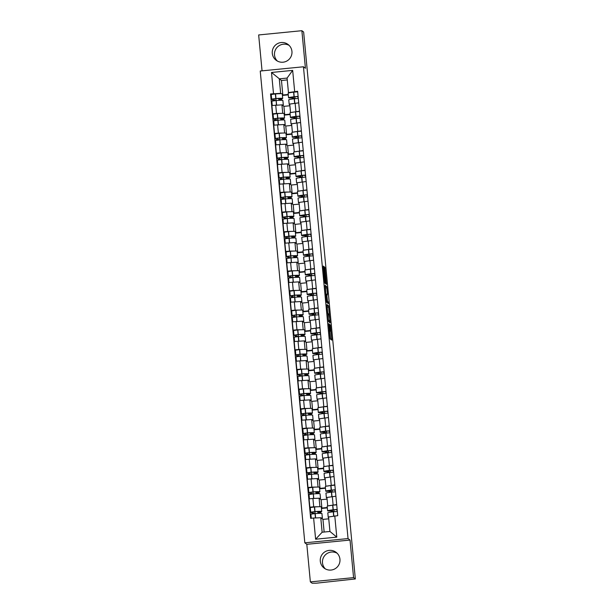 <?xml version="1.0" encoding="UTF-8"?>
<svg xmlns="http://www.w3.org/2000/svg" width="614" height="614" viewBox="0 0 614 614"><rect width="100%" height="100%" fill="white"/><g stroke="black" fill="none" stroke-linecap="round" stroke-linejoin="round"><path stroke-width="0.92" d="M328.713 323.647L330.186 338.92L331.752 340.102L330.332 324.867L330.631 331.146L329.526 324.261L329.802 330.532L328.713 323.647M277.328 61.024A9.893 9.855 127 0 1 289.117 45.382M272.286 53.334A9.893 9.855 -53 0 0 286.922 60.978A9.893 9.855 -53 0 0 288.073 44.469A9.893 9.855 -53 0 0 272.286 53.334M325.328 568.879A9.893 9.855 127 0 1 337.124 553.229M320.293 561.181A9.893 9.855 -53 0 0 334.929 568.833A9.893 9.855 -53 0 0 336.081 552.316A9.893 9.855 -53 0 0 320.293 561.181M323.946 267.727L323.739 266.422L323.294 266.092L323.332 267.259L324.706 281.864L324.913 283.169L326.487 284.351L324.867 267.274L324.33 266.867L324.369 268.042L326.065 282.417L325.021 281.642L323.946 267.727L323.378 267.781M350.026 540.059L306.808 544.311L310.362 581.888L353.572 577.636L350.026 540.059L348.046 538.57L303.446 66.78L305.427 68.269L301.873 30.7L303.638 32.028L355.337 578.964L354.332 579.063M353.572 577.636L355.337 578.964M326.94 304.582L328.551 321.659L330.117 322.841L328.505 305.757L326.924 304.582M326.525 301.113L325.113 285.333L326.686 286.515L327.477 294.068L326.901 295.933L327.5 301.382L328.16 301.881L328.329 303.615L326.732 302.41L326.525 301.113M310.362 581.888L312.127 583.216L316.356 583.185L354.339 579.063M306.808 544.311L304.828 542.822L260.236 71.032L303.446 66.78M301.873 30.7L258.663 34.952L262.055 70.856M327.914 505.928L336.695 504.547M321.375 507.655L321.882 508.039L327.3 507.502M327.07 499.128L321.091 499.719L319.119 498.223L312.91 498.484L313.7 506.811L320.124 506.711M313.7 506.811L309.855 507.187L310.293 507.517M335.904 496.227L326.924 497.455M312.91 498.484L309.072 498.867L309.855 507.187M326.049 486.257L334.83 484.876M319.518 487.992L320.024 488.368L325.435 487.838M318.282 493.664L317.561 492.397A9.64 0.568 174.6 0 0 319.879 491.806L319.441 487.201A9.64 0.568 174.6 0 0 319.418 487.171A9.64 0.568 174.6 0 0 312.726 487.293L308.405 487.877L307.998 487.516L311.843 487.14L318.259 487.04M334.047 476.556L325.067 477.784M325.213 479.457L319.234 480.048L317.254 478.559L307.207 479.196L307.998 487.516M324.192 466.586L332.972 465.212M317.661 468.321L318.159 468.697L323.578 468.167M306.578 468.183L306.14 467.853L309.978 467.469L316.402 467.377M332.189 456.885L323.21 458.121M323.355 459.794L317.377 460.377L315.396 458.888L305.35 459.525L306.14 467.853M322.335 446.923L331.115 445.541M315.796 448.65L316.302 449.034L321.721 448.496M304.721 448.512L304.275 448.182L308.121 447.806L314.545 447.706M330.324 437.222L321.337 438.427L322.12 446.754M321.498 440.123L315.519 440.714L313.539 439.217L303.493 439.862L304.275 448.182M320.477 427.252L329.257 425.87M313.938 428.986L314.445 429.363L319.863 428.833M302.856 428.841L302.418 428.511L306.263 428.135L312.687 428.035M328.467 417.551L319.487 418.779M319.633 420.452L313.654 421.043L311.682 419.554L301.635 420.191L302.418 428.511M318.612 407.589L327.392 406.207M312.081 409.315L312.587 409.691L318.006 409.162M300.998 409.177L300.561 408.847L304.406 408.464L310.822 408.371M326.61 397.88L317.615 399.092L318.405 407.412M317.776 400.788L311.797 401.372L309.817 399.883L299.77 400.52L300.561 408.847M316.755 387.918L325.535 386.536M310.224 389.644L310.722 390.028L316.141 389.491M299.141 389.506L298.703 389.176L302.541 388.8L308.965 388.7M324.752 378.216L315.773 379.444M315.918 381.117L309.94 381.708L307.959 380.212L297.913 380.857L298.703 389.176M314.898 368.246L323.678 366.865M308.358 369.981L308.865 370.357L314.284 369.828M297.283 369.835L296.838 369.505L300.683 369.129L307.107 369.029M322.887 358.545L313.9 359.758L314.683 368.078M314.061 361.446L308.082 362.037L306.102 360.548L296.055 361.185L296.838 369.505M313.04 348.583L321.82 347.202M306.501 350.31L307.008 350.686L312.426 350.157M295.418 350.172L294.981 349.842L298.826 349.458L305.25 349.366M321.03 338.874L312.05 340.11M312.196 341.783L306.217 342.366L304.245 340.877L294.198 341.514L294.981 349.842M311.183 328.912L319.955 327.531M304.644 330.639L305.15 331.023L310.569 330.486M293.561 330.501L293.124 330.171L296.969 329.795L303.385 329.695M319.173 319.211L310.177 320.416L310.968 328.743M310.339 322.112L304.36 322.703L302.38 321.206L292.333 321.851L293.124 330.171M309.318 309.241L318.098 307.86M302.786 310.976L303.285 311.352L308.704 310.822M291.704 310.83L291.266 310.5L295.104 310.124L301.528 310.024M317.315 299.54L308.335 300.768M308.481 302.441L302.502 303.032L300.522 301.543L290.476 302.18L291.266 310.5M307.461 289.578L316.241 288.196M300.929 291.305L301.428 291.681L306.846 291.151M289.846 291.166L289.401 290.836L293.246 290.453L299.67 290.361M315.45 279.869L306.463 281.082L307.246 289.401M306.624 282.778L300.645 283.361L298.665 281.872L288.618 282.509L289.401 290.836M305.603 269.907L314.383 268.525M299.064 271.634L299.571 272.017L304.989 271.48M287.981 271.495L287.544 271.165L291.389 270.789L297.813 270.69M313.593 260.206L304.613 261.434M304.759 263.107L298.78 263.698L296.808 262.201L286.761 262.846L287.544 271.165M303.746 250.236L312.518 248.854M297.207 251.97L297.713 252.346L303.132 251.817M286.124 251.824L285.687 251.494L289.532 251.118L295.948 251.019M311.735 240.534L302.74 241.747L303.531 250.067M302.902 243.436L296.923 244.027L294.943 242.538L284.896 243.175L285.687 251.494M301.881 230.572L310.661 229.191M295.349 232.299L295.848 232.675L301.267 232.146M284.267 232.161L283.829 231.831L287.667 231.447L294.091 231.355M309.878 220.863L300.898 222.099M301.044 223.772L295.065 224.356L293.085 222.867L283.039 223.504L283.829 231.831M300.023 210.901L308.804 209.52M293.492 212.628L293.991 213.012L299.409 212.475M282.409 212.49L281.964 212.16L285.809 211.784L292.233 211.684M308.013 201.2L299.041 202.428M299.187 204.101L293.208 204.692L291.228 203.196L281.181 203.84L281.964 212.16M298.166 191.23L306.946 189.849M291.627 192.965L292.134 193.341L297.552 192.811M280.544 192.819L280.107 192.489L283.952 192.113L290.376 192.013M306.156 181.529L297.176 182.765M297.322 184.43L291.343 185.021L289.371 183.532L279.324 184.169L280.107 192.489M296.309 171.567L305.081 170.185M289.77 173.294L290.276 173.678L295.695 173.14M278.687 173.156L278.249 172.826L282.095 172.442L288.511 172.35M304.298 161.858L295.319 163.094M295.464 164.767L289.486 165.35L287.505 163.861L277.459 164.498L278.249 172.826M294.444 151.896L303.224 150.514M287.912 153.623L288.411 154.007L293.83 153.469M276.83 153.485L276.392 153.155L280.23 152.779L286.654 152.679M302.441 142.195L293.446 143.4L294.236 151.727M293.607 145.096L287.628 145.687L285.648 144.19L275.602 144.835L276.392 153.155M292.586 132.225L301.367 130.843M286.055 133.959L286.554 134.336L291.972 133.806M274.972 133.814L274.527 133.484L278.372 133.108L284.796 133.008M300.576 122.524L291.604 123.759M291.75 125.425L285.771 126.016L283.791 124.527L273.744 125.164L274.527 133.484M290.729 112.562L299.509 111.18M284.19 114.288L284.696 114.672L290.115 114.135M273.107 114.15L272.67 113.82L276.515 113.437L282.939 113.344M298.719 102.853L289.731 104.065L290.514 112.385M289.885 105.761L283.906 106.345L281.933 104.856L271.887 105.501L272.67 113.82M283.906 106.345L284.696 114.672M285.771 126.016L286.554 134.336M287.628 145.687L288.411 154.007M289.486 165.35L290.276 173.678M291.343 185.021L292.134 193.341M293.208 204.692L293.991 213.012M295.065 224.356L295.848 232.675M296.923 244.027L297.713 252.346M298.78 263.698L299.571 272.017M300.645 283.361L301.428 291.681M302.502 303.032L303.285 311.352M304.36 322.703L305.15 331.023M306.217 342.366L307.008 350.686M308.082 362.037L308.865 370.357M309.94 381.708L310.722 390.028M311.797 401.372L312.587 409.691M313.654 421.043L314.445 429.363M315.519 440.714L316.302 449.034M317.377 460.377L318.159 468.697M319.234 480.048L320.024 488.368M321.091 499.719L321.882 508.039M328.751 518.815L322.956 519.383L320.761 517.732L322.135 532.231L329.941 531.463L328.574 516.965L337.738 515.66L297.629 91.279L288.457 92.576L287.083 78.078L279.278 78.853L280.644 93.351L281.074 93.673M322.956 519.383L324.146 532.031M334.783 515.952L336.787 537.135L315.619 539.215L313.616 518.032L320.761 517.732M280.644 93.351L270.536 93.942L310.653 518.323L313.616 518.032M273.499 93.65L271.495 72.467L292.663 70.387L294.666 91.57M348.046 538.57L304.828 542.822M287.26 79.927L281.465 80.503L271.495 72.467M288.872 92.891L288.457 92.576M282.333 94.617L282.839 95.001L288.258 94.464M281.465 80.503L282.839 95.001M271.25 94.479L270.536 93.942M315.051 513.596L314.875 511.677M309.034 494.5L309.441 498.829L309.034 494.5L313.178 493.925L313.017 492.006M307.169 474.829L307.583 479.158L307.169 474.829L311.321 474.254L311.152 472.343M309.479 454.59L309.295 452.671M303.454 435.495L303.861 439.824L303.454 435.495L307.599 434.919L307.437 433M305.757 415.248L305.58 413.337M300.154 400.489L299.732 396.153L303.884 395.585L303.715 393.666M302.042 375.914L301.858 373.995M296.432 361.147L296.017 356.818L300.162 356.243L300 354.332M298.32 336.579L298.143 334.661M292.295 317.484L292.709 321.813L292.295 317.484L296.447 316.908L296.278 314.99M294.605 297.237L294.421 295.326M288.58 278.142L288.987 282.478L288.58 278.142L292.724 277.574L292.563 275.655M286.723 258.479L287.129 262.807L286.723 258.479L290.867 257.903L290.706 255.984M289.025 238.232L288.841 236.321M283 219.137L283.415 223.473L283 219.137L287.145 218.569L286.984 216.65M285.31 198.898L285.126 196.979M279.7 184.131L279.286 179.802L283.43 179.227L283.269 177.316M281.588 159.563L281.404 157.644M275.563 140.468L275.978 144.797L275.563 140.468L279.708 139.892L279.547 137.973M277.873 120.221L277.689 118.31M271.849 101.126L272.255 105.462L271.849 101.126L275.993 100.558L275.832 98.639M336.787 537.135L329.941 531.463M315.619 539.215L322.135 532.231M287.083 78.078L292.663 70.387M330.631 331.146L329.38 331.268L330.616 331.138M330.47 339.135L329.718 331.238M328.421 321.022L329.864 321.038L329.672 318.42L329.012 314.245L327.707 313.57L326.963 305.672M328.835 321.874L328.766 321.145M328.229 319.096L328.482 319.994L329.856 321.03L328.605 321.16M328.06 313.531L328.344 319.088M325.144 286.423L326.686 286.515M327.201 301.159L326.541 301.228L327.201 301.159L325.88 294.29L325.428 286.638M326.602 301.781L328.16 301.881M327.016 302.625L326.901 302.004M327.208 301.159L326.218 294.267M326.049 282.417L324.783 282.54M325.197 283.384L325.113 282.517M313.946 513.688L312.342 511.992L314.529 511.7A7.99 0.476 -5.4 0 1 320.078 511.6A7.99 0.476 -5.4 0 1 320.094 511.631A7.99 0.476 -5.4 0 1 317.73 512.191L318.489 513.381M321.736 511.477L321.299 506.872A9.64 0.568 174.6 0 0 321.276 506.834A9.64 0.568 174.6 0 0 314.583 506.964L310.262 507.548L310.699 512.153L315.02 511.562A9.64 0.568 174.6 0 1 321.713 511.439A9.64 0.568 174.6 0 1 321.736 511.477A9.64 0.568 174.6 0 1 319.418 512.068L320.071 512.56L318.428 512.721M311.283 518.262L310.891 514.164L315.212 513.58A9.64 0.568 -5.4 0 1 321.905 513.457A9.64 0.568 -5.4 0 1 321.928 513.488L322.365 518.093A9.64 0.568 174.6 0 0 322.342 518.055A9.64 0.568 174.6 0 0 321.022 517.932M321.629 518.385A9.64 0.568 174.6 0 0 322.365 518.093M328.597 517.249A9.64 0.568 174.6 0 0 328.237 517.441L327.799 512.836A9.64 0.568 -5.4 0 1 333.264 511.8L337.347 511.47M328.237 517.441A9.64 0.568 174.6 0 0 328.628 517.564M337.155 509.451L333.08 509.789A9.64 0.568 174.6 0 0 327.615 510.825A9.64 0.568 174.6 0 0 330.885 510.94L331.591 512.022M336.718 504.854L332.642 505.184A9.64 0.568 174.6 0 0 327.178 506.22L327.615 510.825M313.892 513.166L312.257 513.327L312.311 513.872M312.257 513.327L310.707 512.16M320.754 511.823L320.899 513.335M320.14 513.327L320.071 512.56M327.339 507.893L321.452 508.476M332.397 509.988L332.466 510.741A7.99 0.476 -5.4 0 1 329.257 510.664A7.99 0.476 -5.4 0 1 333.786 509.804L336.157 509.658L337.255 510.48M333.893 509.797L334.077 511.708M333.225 511.807L332.466 510.741M317.668 511.516L317.73 512.191M333.172 511.27L331.537 511.431M312.089 494.017L310.484 492.328L312.664 492.037A7.99 0.476 -5.4 0 1 318.213 491.929A7.99 0.476 -5.4 0 1 318.236 491.96A7.99 0.476 -5.4 0 1 315.872 492.528L316.632 493.71M319.879 491.806A9.64 0.568 174.6 0 0 319.856 491.768A9.64 0.568 174.6 0 0 313.155 491.891L308.842 492.482L310.446 494.209M313.601 498.422L313.347 493.909A9.64 0.568 -5.4 0 1 320.047 493.786A9.64 0.568 -5.4 0 1 320.071 493.825L320.5 498.422A9.64 0.568 174.6 0 0 320.477 498.391A9.64 0.568 174.6 0 0 319.165 498.261M319.771 498.714A9.64 0.568 174.6 0 0 320.5 498.422M308.405 487.877L308.842 492.466L308.405 487.877M326.924 497.524A9.64 0.568 174.6 0 0 326.379 497.77L325.942 493.172A9.64 0.568 -5.4 0 1 331.406 492.136L335.49 491.806M326.379 497.77A9.64 0.568 174.6 0 0 326.955 497.908M335.298 489.788L331.215 490.118A9.64 0.568 174.6 0 0 325.75 491.154A9.64 0.568 174.6 0 0 329.02 491.269L329.733 492.351M334.86 485.183L330.785 485.513A9.64 0.568 174.6 0 0 325.32 486.549L325.75 491.154M318.896 492.152L319.042 493.664M325.474 488.23L319.595 488.805M330.539 490.317L330.608 491.077A7.99 0.476 -5.4 0 1 327.392 491A7.99 0.476 -5.4 0 1 331.928 490.141L334.3 489.987L335.39 490.816M332.036 490.125L332.22 492.037M331.36 492.144L330.608 491.077M315.803 491.852L315.872 492.528M312.035 493.502L310.4 493.664M318.206 492.896L316.571 493.057M331.314 491.607L329.672 491.768M310.224 474.353L308.619 472.657L310.807 472.366A7.99 0.476 -5.4 0 1 316.356 472.266A7.99 0.476 -5.4 0 1 316.379 472.289A7.99 0.476 -5.4 0 1 314.007 472.857L314.775 474.039M318.021 472.135L317.584 467.538A9.64 0.568 174.6 0 0 317.561 467.5A9.64 0.568 174.6 0 0 310.868 467.622L306.547 468.213L306.977 472.811L311.298 472.227A9.64 0.568 174.6 0 1 317.998 472.105A9.64 0.568 174.6 0 1 318.021 472.135A9.64 0.568 174.6 0 1 315.696 472.734L316.348 473.225L314.713 473.386M311.743 478.751L311.49 474.246A9.64 0.568 -5.4 0 1 318.182 474.115A9.64 0.568 -5.4 0 1 318.213 474.154L318.643 478.759A9.64 0.568 174.6 0 0 318.62 478.72A9.64 0.568 174.6 0 0 317.308 478.59M317.906 479.05A9.64 0.568 174.6 0 0 318.643 478.759M325.059 477.861A9.64 0.568 174.6 0 0 324.522 478.106L324.085 473.501A9.64 0.568 -5.4 0 1 329.549 472.465L333.625 472.135M324.522 478.106A9.64 0.568 174.6 0 0 325.098 478.245M333.433 470.117L329.357 470.447A9.64 0.568 174.6 0 0 323.893 471.483A9.64 0.568 174.6 0 0 327.162 471.606L327.868 472.688M333.003 465.512L328.92 465.849A9.64 0.568 174.6 0 0 323.455 466.886L323.893 471.483M310.177 473.831L308.535 473.993L308.589 474.538M308.535 473.993L306.992 472.826M317.039 472.488L317.185 473.993M316.425 473.993L316.348 473.225M323.616 468.559L317.737 469.142M328.682 470.654L328.751 471.406A7.99 0.476 -5.4 0 1 325.535 471.329A7.99 0.476 -5.4 0 1 330.063 470.47L332.443 470.316L333.532 471.145M330.178 470.454L330.363 472.373M329.503 472.473L328.751 471.406M313.946 472.181L314.007 472.857M329.449 471.936L327.815 472.097M308.366 454.682L306.762 452.986L308.949 452.695A7.99 0.476 -5.4 0 1 314.498 452.595A7.99 0.476 -5.4 0 1 314.522 452.625A7.99 0.476 -5.4 0 1 312.15 453.186L312.917 454.375M314.56 454.322L313.838 453.063A9.64 0.568 174.6 0 0 316.156 452.472L315.726 447.867A9.64 0.568 174.6 0 0 315.703 447.829A9.64 0.568 174.6 0 0 309.003 447.959L304.69 448.542L305.127 453.155L306.731 454.867M316.156 452.472A9.64 0.568 174.6 0 0 316.133 452.434A9.64 0.568 174.6 0 0 309.441 452.556L305.12 453.147L304.69 448.542M305.311 455.158L305.718 459.495L305.311 455.158L309.633 454.575A9.64 0.568 -5.4 0 1 316.325 454.452A9.64 0.568 -5.4 0 1 316.348 454.483L316.786 459.088A9.64 0.568 174.6 0 0 316.763 459.049A9.64 0.568 174.6 0 0 315.45 458.927M316.049 459.379A9.64 0.568 174.6 0 0 316.786 459.088M323.202 458.19A9.64 0.568 174.6 0 0 322.657 458.435L322.227 453.83A9.64 0.568 -5.4 0 1 327.692 452.794L331.767 452.464M322.657 458.435A9.64 0.568 174.6 0 0 323.24 458.574M331.575 450.446L327.5 450.783A9.64 0.568 174.6 0 0 322.035 451.82A9.64 0.568 174.6 0 0 325.305 451.935L326.011 453.017M331.146 445.848L327.062 446.178A9.64 0.568 174.6 0 0 321.598 447.215L322.035 451.82M315.182 452.817L315.32 454.329M321.759 448.888L315.88 449.471M326.817 450.983L326.894 451.735A7.99 0.476 -5.4 0 1 323.678 451.658A7.99 0.476 -5.4 0 1 328.206 450.799L330.578 450.653L331.675 451.474M328.321 450.791L328.498 452.702M327.646 452.802L326.894 451.735M312.089 452.51L312.15 453.186M308.32 454.16L306.678 454.322M314.491 453.554L312.856 453.715M327.592 452.265L325.957 452.426M306.509 435.011L304.905 433.323L307.092 433.031A7.99 0.476 -5.4 0 1 312.641 432.924A7.99 0.476 -5.4 0 1 312.656 432.954A7.99 0.476 -5.4 0 1 310.293 433.522L311.052 434.704M312.703 434.658L311.981 433.392A9.64 0.568 174.6 0 0 314.299 432.801L313.869 428.196A9.64 0.568 174.6 0 0 313.838 428.165A9.64 0.568 174.6 0 0 307.146 428.288L302.825 428.871L303.27 433.461M314.299 432.801A9.64 0.568 174.6 0 0 314.276 432.763A9.64 0.568 174.6 0 0 307.583 432.893L303.262 433.476L304.874 435.203M308.021 439.417L307.775 434.904A9.64 0.568 -5.4 0 1 314.468 434.781A9.64 0.568 -5.4 0 1 314.491 434.819L314.928 439.417A9.64 0.568 174.6 0 0 314.905 439.386A9.64 0.568 174.6 0 0 313.585 439.256M314.191 439.708A9.64 0.568 174.6 0 0 314.928 439.417M321.345 438.519A9.64 0.568 174.6 0 0 320.8 438.764L320.362 434.167A9.64 0.568 -5.4 0 1 325.827 433.131L329.91 432.801M320.8 438.764A9.64 0.568 174.6 0 0 321.383 438.903M329.718 430.782L325.643 431.112A9.64 0.568 174.6 0 0 320.178 432.149A9.64 0.568 174.6 0 0 323.448 432.264L324.154 433.346M329.281 426.177L325.205 426.507A9.64 0.568 174.6 0 0 319.74 427.544L320.178 432.149M313.317 433.146L313.462 434.658M319.902 429.224L314.015 429.8M324.959 431.312L325.036 432.072A7.99 0.476 -5.4 0 1 321.82 431.995A7.99 0.476 -5.4 0 1 326.349 431.135L328.72 430.982L329.818 431.811M326.464 431.12L326.64 433.039M325.788 433.139L325.036 432.072M310.231 432.847L310.293 433.522M306.455 434.497L304.82 434.658M312.633 433.891L310.991 434.052M325.735 432.601L324.1 432.763M304.651 415.348L303.047 413.652L305.227 413.36A7.99 0.476 -5.4 0 1 310.776 413.26A7.99 0.476 -5.4 0 1 310.799 413.283A7.99 0.476 -5.4 0 1 308.435 413.851L309.195 415.033M310.845 414.987L310.124 413.729A9.64 0.568 174.6 0 0 312.442 413.13L312.004 408.533A9.64 0.568 174.6 0 0 311.981 408.494A9.64 0.568 174.6 0 0 305.288 408.617L300.967 409.208L301.405 413.798L303.009 415.532M312.442 413.13A9.64 0.568 174.6 0 0 312.419 413.099A9.64 0.568 174.6 0 0 305.718 413.222L301.405 413.805L300.967 409.208M301.597 415.824L302.004 420.153L301.597 415.824L305.91 415.241A9.64 0.568 -5.4 0 1 312.61 415.118A9.64 0.568 -5.4 0 1 312.633 415.148L313.063 419.753A9.64 0.568 174.6 0 0 313.04 419.715A9.64 0.568 174.6 0 0 311.728 419.585M312.334 420.045A9.64 0.568 174.6 0 0 313.063 419.753M319.487 418.855A9.64 0.568 174.6 0 0 318.942 419.101L318.505 414.496A9.64 0.568 -5.4 0 1 323.969 413.46L328.053 413.13M318.942 419.101A9.64 0.568 174.6 0 0 319.518 419.239M327.861 411.111L323.778 411.441A9.64 0.568 174.6 0 0 318.313 412.478A9.64 0.568 174.6 0 0 321.582 412.6L322.296 413.683M327.423 406.506L323.348 406.844A9.64 0.568 174.6 0 0 317.883 407.88L318.313 412.478M311.459 413.483L311.605 414.987M318.037 409.553L312.158 410.137M323.102 411.649L323.171 412.401A7.99 0.476 -5.4 0 1 319.955 412.324A7.99 0.476 -5.4 0 1 324.491 411.464L326.863 411.311L327.953 412.14M324.599 411.449L324.783 413.368M323.923 413.468L323.171 412.401M308.366 413.176L308.435 413.851M304.598 414.826L302.963 414.987M310.776 414.22L309.134 414.381M323.877 412.93L322.235 413.092M302.786 395.677L301.182 393.981L303.37 393.689A7.99 0.476 -5.4 0 1 308.919 393.589A7.99 0.476 -5.4 0 1 308.942 393.62A7.99 0.476 -5.4 0 1 306.57 394.18L307.338 395.37M308.988 395.316L308.259 394.058A9.64 0.568 174.6 0 0 310.584 393.467L310.147 388.862A9.64 0.568 174.6 0 0 310.124 388.823A9.64 0.568 174.6 0 0 303.431 388.954L299.11 389.537L299.548 394.127M310.584 393.467A9.64 0.568 174.6 0 0 310.561 393.428A9.64 0.568 174.6 0 0 303.861 393.551L299.548 394.142L301.152 395.861M304.306 400.082L304.053 395.569A9.64 0.568 -5.4 0 1 310.745 395.447A9.64 0.568 -5.4 0 1 310.776 395.477L311.206 400.082A9.64 0.568 174.6 0 0 311.183 400.044A9.64 0.568 174.6 0 0 309.87 399.921M310.469 400.374A9.64 0.568 174.6 0 0 311.206 400.082M317.622 399.184A9.64 0.568 174.6 0 0 317.085 399.43L316.647 394.825A9.64 0.568 -5.4 0 1 322.112 393.797L326.188 393.459M317.085 399.43A9.64 0.568 174.6 0 0 317.661 399.568M326.003 391.44L321.92 391.778A9.64 0.568 174.6 0 0 316.456 392.814A9.64 0.568 174.6 0 0 319.725 392.929L320.431 394.011M325.566 386.843L321.483 387.173A9.64 0.568 174.6 0 0 316.018 388.209L316.456 392.814M309.602 393.812L309.748 395.324M316.179 389.882L310.3 390.466M321.245 391.978L321.314 392.73A7.99 0.476 -5.4 0 1 318.098 392.653A7.99 0.476 -5.4 0 1 322.626 391.801L325.006 391.648L326.095 392.469M322.741 391.786L322.926 393.697M322.066 393.797L321.314 392.73M306.509 393.505L306.57 394.18M302.74 395.155L301.098 395.316M308.911 394.549L307.276 394.71M322.02 393.259L320.378 393.421M300.929 376.006L299.325 374.317L301.512 374.026A7.99 0.476 -5.4 0 1 307.061 373.918A7.99 0.476 -5.4 0 1 307.084 373.949A7.99 0.476 -5.4 0 1 304.713 374.517L305.48 375.699M308.719 373.796L308.289 369.191A9.64 0.568 174.6 0 0 308.266 369.16A9.64 0.568 174.6 0 0 301.566 369.283L297.253 369.866L297.69 374.479L302.004 373.888A9.64 0.568 174.6 0 1 308.696 373.757A9.64 0.568 174.6 0 1 308.719 373.796A9.64 0.568 174.6 0 1 306.401 374.387L307.054 374.885L305.419 375.047M297.874 376.489L298.281 380.818L297.874 376.489L302.195 375.898A9.64 0.568 -5.4 0 1 308.888 375.776A9.64 0.568 -5.4 0 1 308.911 375.814L309.349 380.411A9.64 0.568 174.6 0 0 309.326 380.381A9.64 0.568 174.6 0 0 308.013 380.25M308.612 380.703A9.64 0.568 174.6 0 0 309.349 380.411M315.765 379.513A9.64 0.568 174.6 0 0 315.22 379.759L314.79 375.162A9.64 0.568 -5.4 0 1 320.255 374.126L324.33 373.796M315.22 379.759A9.64 0.568 174.6 0 0 315.803 379.897M324.138 371.777L320.063 372.107A9.64 0.568 174.6 0 0 314.598 373.143A9.64 0.568 174.6 0 0 317.868 373.258L318.574 374.34M323.708 367.172L319.625 367.502A9.64 0.568 174.6 0 0 314.161 368.538L314.598 373.143M300.883 375.492L299.241 375.653L299.294 376.198M299.241 375.653L297.69 374.479L297.253 369.866M307.744 374.141L307.883 375.653M307.123 375.653L307.054 374.885M314.322 370.219L308.443 370.795M319.387 372.307L319.457 373.066A7.99 0.476 -5.4 0 1 316.241 372.99A7.99 0.476 -5.4 0 1 320.769 372.13L323.141 371.977L324.238 372.805M320.884 372.115L321.061 374.033M320.209 374.133L319.457 373.066M304.651 373.842L304.713 374.517M320.155 373.596L318.52 373.757M299.072 356.343L297.468 354.646L299.655 354.355A7.99 0.476 -5.4 0 1 305.204 354.255A7.99 0.476 -5.4 0 1 305.219 354.278A7.99 0.476 -5.4 0 1 302.856 354.846L303.615 356.028M305.265 355.982L304.544 354.723A9.64 0.568 174.6 0 0 306.862 354.124L306.432 349.527A9.64 0.568 174.6 0 0 306.401 349.489A9.64 0.568 174.6 0 0 299.709 349.612L295.388 350.203L295.833 354.792M306.862 354.124A9.64 0.568 174.6 0 0 306.839 354.094A9.64 0.568 174.6 0 0 300.146 354.217L295.825 354.8L297.437 356.527M300.584 360.74L300.338 356.235A9.64 0.568 -5.4 0 1 307.031 356.112A9.64 0.568 -5.4 0 1 307.054 356.143L307.491 360.748A9.64 0.568 174.6 0 0 307.468 360.71A9.64 0.568 174.6 0 0 306.148 360.579M306.754 361.04A9.64 0.568 174.6 0 0 307.491 360.748M313.907 359.85A9.64 0.568 174.6 0 0 313.363 360.096L312.925 355.491A9.64 0.568 -5.4 0 1 318.397 354.455L322.473 354.124M313.363 360.096A9.64 0.568 174.6 0 0 313.946 360.234M322.281 352.106L318.206 352.436A9.64 0.568 174.6 0 0 312.741 353.472A9.64 0.568 174.6 0 0 316.01 353.595L316.717 354.677M321.843 347.501L317.768 347.839A9.64 0.568 174.6 0 0 312.303 348.875L312.741 353.472M305.879 354.478L306.025 355.982M312.465 350.548L306.578 351.131M317.522 352.643L317.599 353.395A7.99 0.476 -5.4 0 1 314.383 353.319A7.99 0.476 -5.4 0 1 318.912 352.459L321.283 352.306L322.381 353.134M319.027 352.444L319.203 354.362M318.351 354.462L317.599 353.395M302.794 354.171L302.856 354.846M299.018 355.821L297.383 355.982M305.196 355.214L303.554 355.376M318.298 353.925L316.663 354.086M297.214 336.672L295.61 334.975L297.79 334.684A7.99 0.476 -5.4 0 1 303.347 334.584A7.99 0.476 -5.4 0 1 303.362 334.615A7.99 0.476 -5.4 0 1 300.998 335.175L301.758 336.365M305.004 334.461L304.567 329.856A9.64 0.568 174.6 0 0 304.544 329.818A9.64 0.568 174.6 0 0 297.851 329.948L293.53 330.532L293.968 335.137L298.289 334.546A9.64 0.568 174.6 0 1 304.981 334.423A9.64 0.568 174.6 0 1 305.004 334.461A9.64 0.568 174.6 0 1 302.687 335.052L303.339 335.543L301.697 335.704M294.16 337.147L294.567 341.484L294.16 337.147L298.473 336.564A9.64 0.568 -5.4 0 1 305.173 336.441A9.64 0.568 -5.4 0 1 305.196 336.472L305.634 341.077A9.64 0.568 174.6 0 0 305.603 341.039A9.64 0.568 174.6 0 0 304.291 340.916M304.897 341.369A9.64 0.568 174.6 0 0 305.634 341.077M312.05 340.179A9.64 0.568 174.6 0 0 311.505 340.425L311.068 335.82A9.64 0.568 -5.4 0 1 316.532 334.791L320.615 334.453M311.505 340.425A9.64 0.568 174.6 0 0 312.081 340.563M320.424 332.435L316.34 332.773A9.64 0.568 174.6 0 0 310.876 333.809A9.64 0.568 174.6 0 0 314.145 333.924L314.859 335.006M319.986 327.838L315.911 328.168A9.64 0.568 174.6 0 0 310.446 329.204L310.876 333.809M297.161 336.15L295.526 336.311L295.572 336.856M295.526 336.311L293.976 335.144M304.022 334.807L304.168 336.318M303.408 336.311L303.339 335.543M310.6 330.877L304.721 331.46M315.665 332.972L315.734 333.724A7.99 0.476 -5.4 0 1 312.518 333.648A7.99 0.476 -5.4 0 1 317.054 332.796L319.426 332.642L320.516 333.463M317.162 332.78L317.346 334.691M316.486 334.791L315.734 333.724M300.929 334.5L300.998 335.175M316.44 334.254L314.798 334.415M295.349 317.001L293.745 315.312L295.933 315.02A7.99 0.476 -5.4 0 1 301.482 314.913A7.99 0.476 -5.4 0 1 301.505 314.944A7.99 0.476 -5.4 0 1 299.133 315.512L299.901 316.694M301.551 316.647L300.822 315.381A9.64 0.568 174.6 0 0 303.147 314.79L302.71 310.185A9.64 0.568 174.6 0 0 302.687 310.154A9.64 0.568 174.6 0 0 295.994 310.277L291.673 310.861L292.111 315.45M303.147 314.79A9.64 0.568 174.6 0 0 303.124 314.752A9.64 0.568 174.6 0 0 296.424 314.882L292.111 315.466L293.715 317.192M296.869 321.406L296.616 316.893A9.64 0.568 -5.4 0 1 303.316 316.77A9.64 0.568 -5.4 0 1 303.339 316.809L303.769 321.406A9.64 0.568 174.6 0 0 303.746 321.375A9.64 0.568 174.6 0 0 302.433 321.245M303.032 321.698A9.64 0.568 174.6 0 0 303.769 321.406M310.185 320.508A9.64 0.568 174.6 0 0 309.648 320.754L309.21 316.156A9.64 0.568 -5.4 0 1 314.675 315.12L318.75 314.79M309.648 320.754A9.64 0.568 174.6 0 0 310.224 320.892M318.566 312.772L314.483 313.102A9.64 0.568 174.6 0 0 309.019 314.138A9.64 0.568 174.6 0 0 312.288 314.253L312.994 315.335M318.129 308.167L314.046 308.497A9.64 0.568 174.6 0 0 308.581 309.533L309.019 314.138M302.165 315.135L302.311 316.647M308.742 311.214L302.863 311.789M313.808 313.301L313.877 314.061A7.99 0.476 -5.4 0 1 310.661 313.984A7.99 0.476 -5.4 0 1 315.189 313.125L317.568 312.971L318.658 313.8M315.304 313.109L315.489 315.028M314.629 315.128L313.877 314.061M299.072 314.836L299.133 315.512M295.303 316.486L293.669 316.647M301.474 315.88L299.839 316.041M314.583 314.591L312.94 314.752M293.492 297.337L291.888 295.641L294.075 295.349A7.99 0.476 -5.4 0 1 299.624 295.25A7.99 0.476 -5.4 0 1 299.647 295.273A7.99 0.476 -5.4 0 1 297.276 295.841L298.043 297.022M301.29 295.119L300.852 290.522A9.64 0.568 174.6 0 0 300.829 290.483A9.64 0.568 174.6 0 0 294.129 290.606L289.816 291.197L290.245 295.794L294.567 295.211A9.64 0.568 174.6 0 1 301.259 295.088A9.64 0.568 174.6 0 1 301.29 295.119A9.64 0.568 174.6 0 1 298.964 295.718L299.617 296.209L297.982 296.37M290.437 297.813L290.844 302.142L290.437 297.813L294.758 297.23A9.64 0.568 -5.4 0 1 301.451 297.107A9.64 0.568 -5.4 0 1 301.474 297.138L301.911 301.743A9.64 0.568 174.6 0 0 301.888 301.704A9.64 0.568 174.6 0 0 300.576 301.574M301.175 302.034A9.64 0.568 174.6 0 0 301.911 301.743M308.328 300.845A9.64 0.568 174.6 0 0 307.783 301.09L307.353 296.485A9.64 0.568 -5.4 0 1 312.818 295.449L316.893 295.119M307.783 301.09A9.64 0.568 174.6 0 0 308.366 301.228M316.701 293.101L312.626 293.431A9.64 0.568 174.6 0 0 307.161 294.467A9.64 0.568 174.6 0 0 310.431 294.59L311.137 295.672M316.271 288.496L312.188 288.833A9.64 0.568 174.6 0 0 306.724 289.869L307.161 294.467M293.446 296.815L291.803 296.976L291.857 297.521M291.803 296.976L290.253 295.81M300.307 295.472L300.446 296.976M299.693 296.976L299.617 296.209M306.885 291.543L301.006 292.126M311.95 293.638L312.019 294.39A7.99 0.476 -5.4 0 1 308.804 294.313A7.99 0.476 -5.4 0 1 313.332 293.454L315.703 293.3L316.801 294.129M313.447 293.438L313.624 295.357M312.772 295.457L312.019 294.39M297.214 295.165L297.276 295.841M312.718 294.92L311.083 295.081M291.635 277.666L290.031 275.97L292.218 275.678A7.99 0.476 -5.4 0 1 297.767 275.579A7.99 0.476 -5.4 0 1 297.782 275.609A7.99 0.476 -5.4 0 1 295.418 276.17L296.178 277.359M297.828 277.305L297.107 276.047A9.64 0.568 174.6 0 0 299.425 275.456L298.995 270.851A9.64 0.568 174.6 0 0 298.972 270.812A9.64 0.568 174.6 0 0 292.272 270.943L287.951 271.526L288.396 276.116M299.425 275.456A9.64 0.568 174.6 0 0 299.402 275.417A9.64 0.568 174.6 0 0 292.709 275.54L288.388 276.131L290 277.85M293.147 282.072L292.901 277.559A9.64 0.568 -5.4 0 1 299.594 277.436A9.64 0.568 -5.4 0 1 299.617 277.467L300.054 282.072A9.64 0.568 174.6 0 0 300.031 282.033A9.64 0.568 174.6 0 0 298.711 281.91M299.317 282.363A9.64 0.568 174.6 0 0 300.054 282.072M306.47 281.174A9.64 0.568 174.6 0 0 305.925 281.419L305.496 276.814A9.64 0.568 -5.4 0 1 310.96 275.786L315.036 275.448M305.925 281.419A9.64 0.568 174.6 0 0 306.509 281.557M314.844 273.43L310.768 273.767A9.64 0.568 174.6 0 0 305.304 274.803A9.64 0.568 174.6 0 0 308.573 274.918L309.279 276.001M314.406 268.832L310.331 269.162A9.64 0.568 174.6 0 0 304.866 270.198L305.304 274.803M298.442 275.801L298.588 277.313M305.028 271.879L299.141 272.455M310.085 273.967L310.162 274.719A7.99 0.476 -5.4 0 1 306.946 274.642A7.99 0.476 -5.4 0 1 311.475 273.79L313.846 273.637L314.944 274.458M311.59 273.775L311.766 275.686M310.914 275.786L310.162 274.719M295.357 275.494L295.418 276.17M291.581 277.144L289.946 277.305M297.759 276.538L296.117 276.699M310.861 275.249L309.226 275.41M289.777 257.995L288.173 256.307L290.353 256.015A7.99 0.476 -5.4 0 1 295.91 255.908A7.99 0.476 -5.4 0 1 295.925 255.938A7.99 0.476 -5.4 0 1 293.561 256.506L294.321 257.688M297.567 255.785L297.13 251.18A9.64 0.568 174.6 0 0 297.107 251.149A9.64 0.568 174.6 0 0 290.414 251.272L286.093 251.855L286.538 256.468L290.852 255.877A9.64 0.568 174.6 0 1 297.544 255.746A9.64 0.568 174.6 0 1 297.567 255.785A9.64 0.568 174.6 0 1 295.25 256.383L295.902 256.875L294.259 257.036M291.289 262.401L291.036 257.888A9.64 0.568 -5.4 0 1 297.736 257.765A9.64 0.568 -5.4 0 1 297.759 257.803L298.197 262.401A9.64 0.568 174.6 0 0 298.166 262.37A9.64 0.568 174.6 0 0 296.854 262.239M297.46 262.692A9.64 0.568 174.6 0 0 298.197 262.401M304.613 261.503A9.64 0.568 174.6 0 0 304.068 261.748L303.631 257.151A9.64 0.568 -5.4 0 1 309.095 256.115L313.178 255.785M304.068 261.748A9.64 0.568 174.6 0 0 304.644 261.886M312.986 253.766L308.903 254.096A9.64 0.568 174.6 0 0 303.439 255.132A9.64 0.568 174.6 0 0 306.708 255.255L307.422 256.33M312.549 249.161L308.474 249.491A9.64 0.568 174.6 0 0 303.009 250.527L303.439 255.132M289.724 257.481L288.089 257.642L288.135 258.187M288.089 257.642L286.538 256.468L286.093 251.855M296.585 256.13L296.731 257.642M295.971 257.642L295.902 256.875M303.162 252.208L297.283 252.784M308.228 254.296L308.297 255.056A7.99 0.476 -5.4 0 1 305.081 254.979A7.99 0.476 -5.4 0 1 309.617 254.119L311.989 253.966L313.079 254.795M309.725 254.104L309.909 256.023M309.049 256.122L308.297 255.056M293.492 255.831L293.561 256.506M309.003 255.585L307.361 255.746M287.912 238.332L286.316 236.636L288.496 236.344A7.99 0.476 -5.4 0 1 294.045 236.244A7.99 0.476 -5.4 0 1 294.068 236.267A7.99 0.476 -5.4 0 1 291.696 236.835L292.464 238.017M294.114 237.971L293.385 236.712A9.64 0.568 174.6 0 0 295.71 236.114L295.273 231.516A9.64 0.568 174.6 0 0 295.25 231.478A9.64 0.568 174.6 0 0 288.557 231.601L284.236 232.192L284.673 236.781L286.277 238.516M295.71 236.114A9.64 0.568 174.6 0 0 295.687 236.083A9.64 0.568 174.6 0 0 288.987 236.206L284.673 236.789L284.236 232.192M284.858 238.808L285.272 243.136L284.858 238.808L289.179 238.224A9.64 0.568 -5.4 0 1 295.879 238.102A9.64 0.568 -5.4 0 1 295.902 238.132L296.332 242.737A9.64 0.568 174.6 0 0 296.309 242.699A9.64 0.568 174.6 0 0 294.996 242.568M295.595 243.029A9.64 0.568 174.6 0 0 296.332 242.737M302.748 241.839A9.64 0.568 174.6 0 0 302.211 242.085L301.773 237.48A9.64 0.568 -5.4 0 1 307.238 236.444L311.313 236.114M302.211 242.085A9.64 0.568 174.6 0 0 302.786 242.223M311.129 234.095L307.046 234.425A9.64 0.568 174.6 0 0 301.581 235.461A9.64 0.568 174.6 0 0 304.851 235.584L305.557 236.666M310.692 229.498L306.616 229.828A9.64 0.568 174.6 0 0 301.152 230.864L301.581 235.461M294.728 236.467L294.873 237.971M301.305 232.537L295.426 233.12M306.371 234.632L306.44 235.385A7.99 0.476 -5.4 0 1 303.224 235.308A7.99 0.476 -5.4 0 1 307.752 234.448L310.131 234.302L311.221 235.124M307.867 234.433L308.051 236.352M307.192 236.451L306.44 235.385M291.635 236.16L291.696 236.835M287.866 237.81L286.231 237.971M294.037 237.204L292.402 237.365M307.146 235.914L305.503 236.075M286.055 218.661L284.451 216.965L286.638 216.673A7.99 0.476 -5.4 0 1 292.187 216.573A7.99 0.476 -5.4 0 1 292.21 216.604A7.99 0.476 -5.4 0 1 289.839 217.164L290.606 218.354M293.853 216.45L293.415 211.845A9.64 0.568 174.6 0 0 293.392 211.807A9.64 0.568 174.6 0 0 286.692 211.937L282.379 212.521L282.816 217.133L287.129 216.535A9.64 0.568 174.6 0 1 293.822 216.412A9.64 0.568 174.6 0 1 293.853 216.45A9.64 0.568 174.6 0 1 291.527 217.041L292.18 217.533L290.545 217.694M287.575 223.066L287.321 218.553A9.64 0.568 -5.4 0 1 294.014 218.43A9.64 0.568 -5.4 0 1 294.037 218.461L294.474 223.066A9.64 0.568 174.6 0 0 294.451 223.028A9.64 0.568 174.6 0 0 293.139 222.905M293.738 223.358A9.64 0.568 174.6 0 0 294.474 223.066M300.891 222.168A9.64 0.568 174.6 0 0 300.346 222.414L299.916 217.809A9.64 0.568 -5.4 0 1 305.381 216.78L309.456 216.443M300.346 222.414A9.64 0.568 174.6 0 0 300.929 222.552M309.264 214.424L305.189 214.762A9.64 0.568 174.6 0 0 299.724 215.798A9.64 0.568 174.6 0 0 302.994 215.913L303.7 216.995M308.834 209.827L304.751 210.157A9.64 0.568 174.6 0 0 299.287 211.193L299.724 215.798M286.009 218.139L284.366 218.3L284.42 218.845M284.366 218.3L282.816 217.133L282.379 212.521M292.87 216.796L293.008 218.308M292.256 218.3L292.18 217.533M299.448 212.874L293.569 213.449M304.513 214.961L304.582 215.714A7.99 0.476 -5.4 0 1 301.367 215.637A7.99 0.476 -5.4 0 1 305.895 214.785L308.266 214.631L309.364 215.453M306.01 214.77L306.186 216.681M305.335 216.78L304.582 215.714M289.777 216.489L289.839 217.164M305.281 216.243L303.646 216.404M284.198 198.99L282.593 197.301L284.781 197.01A7.99 0.476 -5.4 0 1 290.33 196.902A7.99 0.476 -5.4 0 1 290.345 196.933A7.99 0.476 -5.4 0 1 287.981 197.501L288.749 198.683M290.391 198.637L289.67 197.378A9.64 0.568 174.6 0 0 291.988 196.779L291.558 192.174A9.64 0.568 174.6 0 0 291.535 192.144A9.64 0.568 174.6 0 0 284.835 192.266L280.514 192.85L280.959 197.462L282.563 199.182M291.988 196.779A9.64 0.568 174.6 0 0 291.965 196.741A9.64 0.568 174.6 0 0 285.272 196.871L280.951 197.455L280.514 192.85M281.143 199.473L281.55 203.802L281.143 199.473L285.464 198.882A9.64 0.568 -5.4 0 1 292.157 198.759A9.64 0.568 -5.4 0 1 292.18 198.798L292.617 203.395A9.64 0.568 174.6 0 0 292.594 203.364A9.64 0.568 174.6 0 0 291.274 203.234M291.88 203.687A9.64 0.568 174.6 0 0 292.617 203.395M299.033 202.505A9.64 0.568 174.6 0 0 298.488 202.743L298.059 198.145A9.64 0.568 -5.4 0 1 303.523 197.109L307.599 196.779M298.488 202.743A9.64 0.568 174.6 0 0 299.072 202.881M307.407 194.761L303.331 195.091A9.64 0.568 174.6 0 0 297.867 196.127A9.64 0.568 174.6 0 0 301.136 196.25L301.842 197.324M306.969 190.156L302.894 190.486A9.64 0.568 174.6 0 0 297.429 191.522L297.867 196.127M291.005 197.125L291.151 198.637M297.59 193.203L291.704 193.778M302.648 195.29L302.725 196.05A7.99 0.476 -5.4 0 1 299.509 195.973A7.99 0.476 -5.4 0 1 304.037 195.114L306.409 194.96L307.507 195.789M304.153 195.098L304.329 197.017M303.477 197.117L302.725 196.05M287.92 196.825L287.981 197.501M284.144 198.476L282.509 198.637M290.322 197.869L288.68 198.03M303.423 196.58L301.789 196.741M282.34 179.326L280.736 177.63L282.916 177.339A7.99 0.476 -5.4 0 1 288.473 177.239A7.99 0.476 -5.4 0 1 288.488 177.262A7.99 0.476 -5.4 0 1 286.124 177.83L286.884 179.012M290.13 177.108L289.693 172.511A9.64 0.568 174.6 0 0 289.67 172.473A9.64 0.568 174.6 0 0 282.977 172.595L278.656 173.186L279.101 177.799L283.415 177.2A9.64 0.568 174.6 0 1 290.107 177.078A9.64 0.568 174.6 0 1 290.13 177.108A9.64 0.568 174.6 0 1 287.812 177.707L288.465 178.198L286.822 178.359M283.852 183.724L283.599 179.219A9.64 0.568 -5.4 0 1 290.299 179.096A9.64 0.568 -5.4 0 1 290.322 179.127L290.76 183.732A9.64 0.568 174.6 0 0 290.737 183.693A9.64 0.568 174.6 0 0 289.417 183.571M290.023 184.023A9.64 0.568 174.6 0 0 290.76 183.732M297.176 182.834A9.64 0.568 174.6 0 0 296.631 183.079L296.194 178.474A9.64 0.568 -5.4 0 1 301.658 177.438L305.741 177.108M296.631 183.079A9.64 0.568 174.6 0 0 297.207 183.218M305.549 175.09L301.466 175.42A9.64 0.568 174.6 0 0 296.002 176.456A9.64 0.568 174.6 0 0 299.271 176.579L299.985 177.661M305.112 170.492L301.037 170.822A9.64 0.568 174.6 0 0 295.572 171.859L296.002 176.456M282.286 178.804L280.652 178.966L280.705 179.511M280.652 178.966L279.101 177.799L278.656 173.186M289.148 177.461L289.294 178.973M288.534 178.966L288.465 178.198M295.725 173.532L289.846 174.115M300.791 175.627L300.86 176.379A7.99 0.476 -5.4 0 1 297.644 176.302A7.99 0.476 -5.4 0 1 302.18 175.443L304.552 175.297L305.642 176.118M302.288 175.427L302.472 177.346M301.612 177.446L300.86 176.379M286.055 177.154L286.124 177.83M301.566 176.909L299.924 177.07M280.475 159.655L278.879 157.959L281.058 157.668A7.99 0.476 -5.4 0 1 286.608 157.568A7.99 0.476 -5.4 0 1 286.631 157.598A7.99 0.476 -5.4 0 1 284.259 158.159L285.026 159.348M286.677 159.295L285.947 158.036A9.64 0.568 174.6 0 0 288.273 157.445L287.836 152.84A9.64 0.568 174.6 0 0 287.812 152.802A9.64 0.568 174.6 0 0 281.12 152.932L276.799 153.515L277.236 158.105L278.84 159.84M288.273 157.445A9.64 0.568 174.6 0 0 288.25 157.407A9.64 0.568 174.6 0 0 281.55 157.529L277.236 158.12L276.799 153.515M277.421 160.131L277.835 164.468L277.421 160.131L281.742 159.548A9.64 0.568 -5.4 0 1 288.442 159.425A9.64 0.568 -5.4 0 1 288.465 159.456L288.895 164.061A9.64 0.568 174.6 0 0 288.872 164.022A9.64 0.568 174.6 0 0 287.559 163.9M288.166 164.352A9.64 0.568 174.6 0 0 288.895 164.061M295.319 163.163A9.64 0.568 174.6 0 0 294.774 163.408L294.336 158.803A9.64 0.568 -5.4 0 1 299.801 157.775L303.876 157.437M294.774 163.408A9.64 0.568 174.6 0 0 295.349 163.547M303.692 155.419L299.609 155.756A9.64 0.568 174.6 0 0 294.144 156.793A9.64 0.568 174.6 0 0 297.414 156.908L298.12 157.99M303.255 150.821L299.179 151.151A9.64 0.568 174.6 0 0 293.715 152.188L294.144 156.793M287.291 157.79L287.436 159.302M293.868 153.868L287.989 154.444M298.934 155.956L299.003 156.708A7.99 0.476 -5.4 0 1 295.787 156.631A7.99 0.476 -5.4 0 1 300.315 155.779L302.694 155.626L303.784 156.447M300.43 155.764L300.614 157.675M299.755 157.775L299.003 156.708M284.198 157.483L284.259 158.159M280.429 159.133L278.794 159.295M286.6 158.527L284.965 158.688M299.709 157.238L298.066 157.399M278.618 139.984L277.014 138.296L279.201 138.004A7.99 0.476 -5.4 0 1 284.75 137.897A7.99 0.476 -5.4 0 1 284.773 137.927A7.99 0.476 -5.4 0 1 282.402 138.495L283.169 139.677M284.819 139.631L284.09 138.373A9.64 0.568 174.6 0 0 286.416 137.774L285.978 133.169A9.64 0.568 174.6 0 0 285.955 133.138A9.64 0.568 174.6 0 0 279.255 133.261L274.942 133.844L275.379 138.434M286.416 137.774A9.64 0.568 174.6 0 0 286.385 137.736A9.64 0.568 174.6 0 0 279.692 137.866L275.371 138.449L276.983 140.176M280.137 144.39L279.884 139.877A9.64 0.568 -5.4 0 1 286.577 139.754A9.64 0.568 -5.4 0 1 286.6 139.792L287.037 144.39A9.64 0.568 174.6 0 0 287.014 144.359A9.64 0.568 174.6 0 0 285.702 144.229M286.301 144.681A9.64 0.568 174.6 0 0 287.037 144.39M293.454 143.499A9.64 0.568 174.6 0 0 292.909 143.737L292.479 139.14A9.64 0.568 -5.4 0 1 297.943 138.104L302.019 137.774M292.909 143.737A9.64 0.568 174.6 0 0 293.492 143.876M301.827 135.755L297.752 136.085A9.64 0.568 174.6 0 0 292.287 137.122A9.64 0.568 174.6 0 0 295.557 137.244L296.263 138.319M301.397 131.15L297.314 131.48A9.64 0.568 174.6 0 0 291.85 132.517L292.287 137.122M285.433 138.119L285.571 139.631M292.011 134.197L286.132 134.773M297.076 136.285L297.145 137.045A7.99 0.476 -5.4 0 1 293.929 136.968A7.99 0.476 -5.4 0 1 298.458 136.108L300.829 135.955L301.927 136.784M298.573 136.093L298.749 138.012M297.897 138.112L297.145 137.045M282.34 137.82L282.402 138.495M278.572 139.47L276.929 139.631M284.743 138.864L283.108 139.025M297.844 137.574L296.209 137.736M276.76 120.321L275.156 118.625L277.344 118.333A7.99 0.476 -5.4 0 1 282.893 118.233A7.99 0.476 -5.4 0 1 282.908 118.256A7.99 0.476 -5.4 0 1 280.544 118.824L281.312 120.006M282.954 119.96L282.233 118.702A9.64 0.568 174.6 0 0 284.551 118.103L284.121 113.506A9.64 0.568 174.6 0 0 284.098 113.467A9.64 0.568 174.6 0 0 277.398 113.59L273.077 114.181L273.522 118.771M284.551 118.103A9.64 0.568 174.6 0 0 284.528 118.072A9.64 0.568 174.6 0 0 277.835 118.195L273.514 118.778L275.126 120.505M273.706 120.797L274.113 125.126L273.706 120.797L278.027 120.214A9.64 0.568 -5.4 0 1 284.719 120.091A9.64 0.568 -5.4 0 1 284.743 120.121L285.18 124.726A9.64 0.568 174.6 0 0 285.157 124.688A9.64 0.568 174.6 0 0 283.837 124.565M284.443 125.018A9.64 0.568 174.6 0 0 285.18 124.726M291.596 123.828A9.64 0.568 174.6 0 0 291.051 124.074L290.622 119.469A9.64 0.568 -5.4 0 1 296.086 118.433L300.162 118.103M291.051 124.074A9.64 0.568 174.6 0 0 291.635 124.212M299.97 116.084L295.894 116.414A9.64 0.568 174.6 0 0 290.43 117.451A9.64 0.568 174.6 0 0 293.699 117.573L294.405 118.655M299.532 111.487L295.457 111.817A9.64 0.568 174.6 0 0 289.992 112.853L290.43 117.451M283.576 118.456L283.714 119.968M290.153 114.526L284.267 115.11M295.211 116.622L295.288 117.374A7.99 0.476 -5.4 0 1 292.072 117.297A7.99 0.476 -5.4 0 1 296.6 116.437L298.972 116.292L300.069 117.113M296.716 116.422L296.892 118.341M296.04 118.441L295.288 117.374M280.483 118.149L280.544 118.824M276.714 119.799L275.072 119.96M282.885 119.193L281.243 119.354M295.986 117.903L294.352 118.065M274.903 100.65L273.299 98.954L275.479 98.662A7.99 0.476 -5.4 0 1 281.035 98.562A7.99 0.476 -5.4 0 1 281.051 98.593A7.99 0.476 -5.4 0 1 278.687 99.153L279.447 100.343M281.097 100.289L280.375 99.031A9.64 0.568 174.6 0 0 282.693 98.44L282.256 93.835A9.64 0.568 174.6 0 0 282.233 93.796A9.64 0.568 174.6 0 0 275.54 93.927L271.219 94.51L271.664 99.1M282.693 98.44A9.64 0.568 174.6 0 0 282.67 98.401A9.64 0.568 174.6 0 0 275.978 98.524L271.657 99.115L273.268 100.834M276.415 105.055L276.162 100.542A9.64 0.568 -5.4 0 1 282.862 100.42A9.64 0.568 -5.4 0 1 282.885 100.45L283.323 105.055A9.64 0.568 174.6 0 0 283.3 105.025A9.64 0.568 174.6 0 0 281.979 104.894M282.586 105.347A9.64 0.568 174.6 0 0 283.323 105.055M289.739 104.157A9.64 0.568 174.6 0 0 289.194 104.403L288.757 99.798A9.64 0.568 -5.4 0 1 294.221 98.77L298.304 98.432M289.194 104.403A9.64 0.568 174.6 0 0 289.77 104.541M298.112 96.413L294.037 96.751A9.64 0.568 174.6 0 0 288.565 97.787A9.64 0.568 174.6 0 0 291.842 97.902L292.548 98.984M297.675 91.816L293.599 92.146A9.64 0.568 174.6 0 0 288.135 93.182L288.565 97.787M281.711 98.785L281.857 100.297M288.288 94.863L282.409 95.439M293.354 96.951L293.423 97.703A7.99 0.476 -5.4 0 1 290.207 97.626A7.99 0.476 -5.4 0 1 294.743 96.774L297.115 96.621L298.212 97.442M294.85 96.759L295.035 98.67M294.175 98.77L293.423 97.703M278.618 98.478L278.687 99.153M274.849 100.128L273.215 100.289M281.028 99.522L279.385 99.683M294.129 98.232L292.487 98.393M277.589 124.788L278.372 133.108M279.447 144.459L280.23 152.779M281.304 164.122L282.095 172.442M283.161 183.793L283.952 192.113M285.026 203.464L285.809 211.784M286.884 223.128L287.667 231.447M288.741 242.799L289.532 251.118M290.599 262.47L291.389 270.789M292.464 282.133L293.246 290.453M294.321 301.804L295.104 310.124M296.178 321.475L296.969 329.795M298.036 341.138L298.826 349.458M299.901 360.809L300.683 369.129M301.758 380.48L302.541 388.8M303.615 400.144L304.406 408.464M305.473 419.815L306.263 428.135M307.338 439.478L308.121 447.806M309.195 459.149L309.978 467.469M311.052 478.82L311.843 487.14M275.724 105.117L276.515 113.437M281.933 104.856L282.716 113.176M283.791 124.527L284.574 132.847M296.992 122.877L297.775 131.196M285.648 144.19L286.439 152.518M298.849 142.548L299.632 150.867M287.505 163.861L288.296 172.181M300.707 162.211L301.497 170.538M289.371 183.532L290.153 191.852M302.564 181.882L303.354 190.202M291.228 203.196L292.011 211.523M304.429 201.553L305.212 209.873M293.085 222.867L293.876 231.186M306.286 221.217L307.069 229.544M294.943 242.538L295.733 250.857M308.144 240.888L308.934 249.207M296.808 262.201L297.59 270.528M310.001 260.559L310.791 268.878M298.665 281.872L299.448 290.192M311.866 280.222L312.649 288.549M300.522 301.543L301.313 309.863M313.723 299.893L314.506 308.213M302.38 321.206L303.17 329.526M315.581 319.564L316.371 327.884M304.245 340.877L305.028 349.197M317.438 339.227L318.229 347.555M306.102 360.548L306.885 368.868M319.303 358.898L320.086 367.218M307.959 380.212L308.75 388.532M321.16 378.569L321.943 386.889M309.817 399.883L310.607 408.203M323.018 398.233L323.808 406.56M311.682 419.554L312.465 427.874M324.875 417.904L325.666 426.223M313.539 439.217L314.322 447.537M326.74 437.575L327.523 445.894M315.396 458.888L316.187 467.208M328.597 457.238L329.38 465.565M317.254 478.559L318.044 486.879M330.455 476.909L331.245 485.229M319.119 498.223L319.902 506.542M332.312 496.58L333.103 504.9M295.127 103.206L295.917 111.533M329.311 330.578L329.802 330.532M329.365 331.153L330.486 331.046M330.462 339.051L331.721 338.928M327.247 305.887L328.505 305.757M327.446 307.184L328.705 307.061M328.828 321.79L330.086 321.667M325.627 287.943L326.886 287.82M326.218 294.19L327.477 294.068M326.564 301.474L327.5 301.382M323.969 274.028L324.537 273.974M324.315 267.328L324.867 267.274M324.422 268.64L325.067 268.579M325.19 283.3L326.448 283.177M323.271 266.468L323.739 266.422M314.406 506.972L314.844 511.577M315.036 513.596L315.45 517.955M315.212 513.58L315.619 517.947M333.264 511.8L333.678 516.136M333.433 511.784L333.839 516.105M332.803 505.161L333.241 509.766M314.583 506.964L315.02 511.562M332.642 505.184L333.08 509.789M312.549 487.309L312.986 491.906M313.347 493.909L313.777 498.407M331.406 492.136L331.836 496.626M331.575 492.113L331.997 496.611M330.946 485.497L331.383 490.095M312.726 487.293L313.155 491.891M330.785 485.513L331.215 490.118M310.692 467.638L311.129 472.243M311.49 474.246L311.912 478.736M329.549 472.465L329.971 476.955M329.71 472.45L330.14 476.94M329.089 465.826L329.518 470.431M310.868 467.622L311.298 472.227M328.92 465.849L329.357 470.447M308.834 447.967L309.264 452.572M309.456 454.59L309.886 459.088M309.633 454.575L310.055 459.072M327.692 452.794L328.114 457.292M327.853 452.779L328.275 457.276M327.231 446.155L327.661 450.76M309.003 447.959L309.441 452.556M327.062 446.178L327.5 450.783M306.969 428.303L307.407 432.901M307.775 434.904L308.197 439.401M325.827 433.131L326.257 437.621M325.996 433.108L326.418 437.605M325.366 426.492L325.804 431.089M307.146 428.288L307.583 432.893M325.205 426.507L325.643 431.112M305.112 408.632L305.549 413.237M305.741 415.248L306.163 419.746M305.91 415.241L306.34 419.73M323.969 413.46L324.399 417.95M324.138 413.445L324.56 417.934M323.509 406.821L323.946 411.426M305.288 408.617L305.718 413.222M323.348 406.844L323.778 411.441M303.255 388.961L303.692 393.566M304.053 395.569L304.475 400.067M322.112 393.797L322.534 398.286M322.273 393.774L322.703 398.271M321.652 387.15L322.081 391.755M303.431 388.954L303.861 393.551M321.483 387.173L321.92 391.778M301.397 369.298L301.827 373.895M302.019 375.914L302.449 380.411M302.195 375.898L302.618 380.396M320.255 374.126L320.677 378.615M320.416 374.103L320.838 378.6M319.794 367.487L320.224 372.084M301.566 369.283L302.004 373.888M319.625 367.502L320.063 372.107M299.54 349.627L299.97 354.232M300.338 356.235L300.76 360.725M318.397 354.455L318.819 358.944M318.559 354.439L318.981 358.929M317.929 347.816L318.367 352.421M299.709 349.612L300.146 354.217M317.768 347.839L318.206 352.436M297.675 329.956L298.112 334.561M298.304 336.579L298.726 341.077M298.473 336.564L298.903 341.062M316.532 334.791L316.962 339.281M316.701 334.768L317.123 339.266M316.072 328.145L316.509 332.75M297.851 329.948L298.289 334.546M315.911 328.168L316.34 332.773M295.818 310.293L296.255 314.89M296.616 316.893L297.038 321.391M314.675 315.12L315.097 319.61M314.836 315.097L315.266 319.595M314.214 308.481L314.652 313.079M295.994 310.277L296.424 314.882M314.046 308.497L314.483 313.102M293.96 290.622L294.39 295.227M294.582 297.237L295.012 301.735M294.758 297.23L295.18 301.72M312.818 295.449L313.24 299.939M312.979 295.434L313.401 299.924M312.357 288.81L312.787 293.415M294.129 290.606L294.567 295.211M312.188 288.833L312.626 293.431M292.103 270.951L292.533 275.556M292.901 277.559L293.323 282.056M310.96 275.786L311.382 280.276M311.121 275.763L311.544 280.26M310.492 269.139L310.93 273.744M292.272 270.943L292.709 275.54M310.331 269.162L310.768 273.767M290.238 251.287L290.675 255.884M291.036 257.888L291.466 262.385M309.095 256.115L309.525 260.605M309.264 256.092L309.686 260.589M308.635 249.476L309.072 254.073M290.414 251.272L290.852 255.877M308.474 249.491L308.903 254.096M288.38 231.616L288.818 236.221M289.01 238.232L289.432 242.73M289.179 238.224L289.601 242.714M307.238 236.444L307.66 240.934M307.399 236.428L307.829 240.918M306.777 229.805L307.215 234.41M288.557 231.601L288.987 236.206M306.616 229.828L307.046 234.425M286.523 211.945L286.961 216.55M287.321 218.553L287.743 223.051M305.381 216.78L305.803 221.27M305.542 216.757L305.972 221.255M304.92 210.134L305.35 214.739M286.692 211.937L287.129 216.535M304.751 210.157L305.189 214.762M284.666 192.282L285.096 196.879M285.287 198.898L285.71 203.395M285.464 198.882L285.886 203.38M303.523 197.109L303.945 201.599M303.684 197.086L304.107 201.584M303.055 190.47L303.493 195.068M284.835 192.266L285.272 196.871M302.894 190.486L303.331 195.091M282.801 172.611L283.238 177.216M283.599 179.219L284.029 183.709M301.658 177.438L302.088 181.928M301.827 177.423L302.249 181.913M301.198 170.799L301.635 175.404M282.977 172.595L283.415 177.2M301.037 170.822L301.466 175.42M280.943 152.94L281.381 157.545M281.573 159.563L281.995 164.061M281.742 159.548L282.171 164.045M299.801 157.775L300.223 162.265M299.962 157.752L300.392 162.249M299.34 151.136L299.778 155.733M281.12 152.932L281.55 157.529M299.179 151.151L299.609 155.756M279.086 133.276L279.523 137.874M279.884 139.877L280.306 144.374M297.943 138.104L298.366 142.594M298.105 138.081L298.534 142.578M297.483 131.465L297.913 136.062M279.255 133.261L279.692 137.866M297.314 131.48L297.752 136.085M277.229 113.605L277.658 118.21M277.85 120.221L278.28 124.719M278.027 120.214L278.449 124.703M296.086 118.433L296.508 122.923M296.247 118.418L296.669 122.907M295.618 111.794L296.055 116.399M277.398 113.59L277.835 118.195M295.457 111.817L295.894 116.414M275.364 93.934L275.801 98.539M276.162 100.542L276.592 105.04M294.221 98.77L294.651 103.259M294.39 98.747L294.812 103.244M293.761 92.131L294.198 96.728M275.54 93.927L275.978 98.524M293.599 92.146L294.037 96.751M326.909 497.432L327.699 505.759M325.052 477.769L325.842 486.088M323.194 458.098L323.977 466.417M319.48 418.763L320.262 427.083M315.757 379.421L316.548 387.749M312.042 340.087L312.825 348.407M308.32 300.753L309.111 309.072M304.605 261.411L305.388 269.738M300.883 222.076L301.674 230.396M299.026 202.405L299.809 210.732M297.168 182.742L297.951 191.061M295.303 163.071L296.094 171.39M291.589 123.736L292.371 132.056M329.311 330.585L329.818 330.539M324.806 282.547L326.065 282.417M310.262 507.548L310.699 512.153M310.891 514.164L311.275 518.262M306.547 468.213L306.977 472.811M302.825 428.871L303.262 433.476M299.11 389.537L299.548 394.142M299.732 396.153L300.146 400.489M295.388 350.203L295.825 354.8M296.017 356.818L296.424 361.147M293.53 330.532L293.968 335.137M291.673 310.861L292.111 315.466M289.816 291.197L290.245 295.794M287.951 271.526L288.388 276.131M279.286 179.802L279.692 184.131M274.942 133.844L275.371 138.449M273.077 114.181L273.514 118.778M271.219 94.51L271.657 99.115"/></g></svg>
